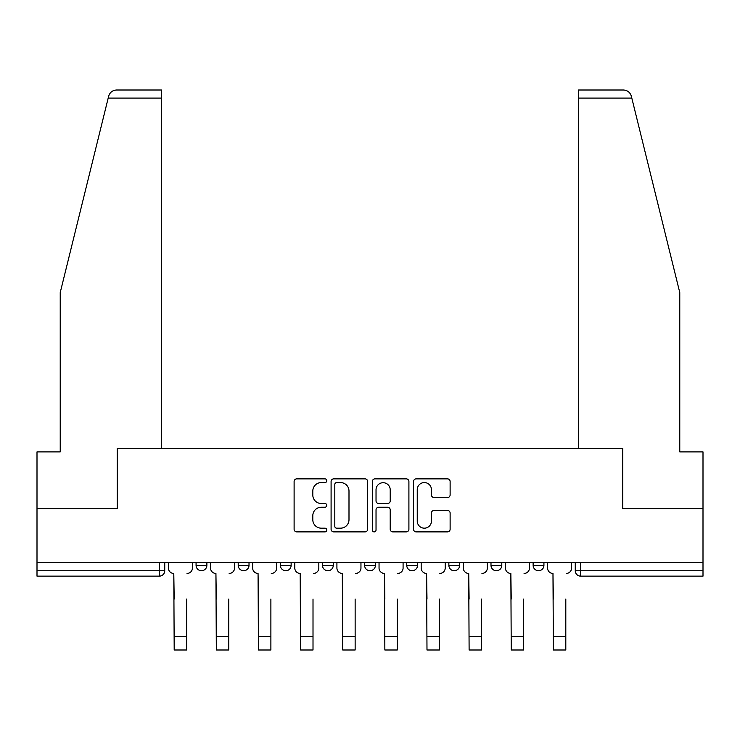 <?xml version="1.0" encoding="UTF-8"?>
<svg xmlns="http://www.w3.org/2000/svg" width="740" height="740" viewBox="0 0 740 740"><rect width="100%" height="100%" fill="white"/><g stroke="black" fill="none" stroke-linecap="round" stroke-linejoin="round"><path stroke-width="1.11" d="M326.793 480.723A1.859 1.859 0 0 0 324.934 478.863L296.768 478.863A2.655 2.655 0 0 0 294.113 481.518L294.113 529.23A2.655 2.655 0 0 0 296.768 531.884L324.934 531.884A1.859 1.859 0 0 0 326.793 530.025A1.859 1.859 0 0 0 324.934 528.175L321.289 528.175A8.482 8.482 0 0 1 312.807 519.693L312.807 515.715A8.482 8.482 0 0 1 321.289 507.233L324.934 507.233A1.859 1.859 0 0 0 326.793 505.374A1.859 1.859 0 0 0 324.934 503.515L321.289 503.515A8.482 8.482 0 0 1 312.807 495.032L312.807 491.055A8.482 8.482 0 0 1 321.289 482.573L324.934 482.573A1.859 1.859 0 0 0 326.793 480.723M533.124 562.363L533.124 565.332L543.928 565.332A5.402 5.402 0 0 1 538.526 570.734A5.402 5.402 0 0 1 533.124 565.332L533.124 562.363M448.865 562.363L448.865 565.332L459.66 565.332A5.402 5.402 0 0 1 454.258 570.734A5.402 5.402 0 0 1 448.865 565.332L448.865 562.363M406.732 562.363L406.732 565.332L417.536 565.332A5.402 5.402 0 0 1 412.134 570.734A5.402 5.402 0 0 1 406.732 565.332L406.732 562.363M322.464 562.363L322.464 565.332L333.268 565.332A5.402 5.402 0 0 1 327.866 570.734A5.402 5.402 0 0 1 322.464 565.332L322.464 562.363M447.478 497.558A2.655 2.655 0 0 0 450.124 494.903L450.124 481.518A2.655 2.655 0 0 0 447.478 478.863L416.195 478.863A2.655 2.655 0 0 0 413.54 481.518L413.54 529.23A2.655 2.655 0 0 0 416.195 531.884L447.478 531.884A2.655 2.655 0 0 0 450.124 529.23L450.124 513.061A2.655 2.655 0 0 0 447.478 510.415L434.084 510.415A2.655 2.655 0 0 0 431.439 513.061L431.439 521.08A7.095 7.095 0 0 1 424.344 528.175A7.095 7.095 0 0 1 417.249 521.08L417.249 489.667A7.095 7.095 0 0 1 424.344 482.573A7.095 7.095 0 0 1 431.439 489.667L431.439 494.903A2.655 2.655 0 0 0 434.084 497.558L447.478 497.558M108.188 98.106L108.669 96.163C109.899 92.334 112.517 90.28 116.541 90.002L161.505 90.002L161.505 98.106L108.188 98.106L60.227 292.559L60.227 451.9L37 451.9L37 508.611L117.484 508.611L117.484 448.385L622.516 448.385L622.516 508.611L703 508.611L703 562.363L37 562.363L37 570.734L164.743 570.734L164.743 562.363L164.743 570.734A5.402 5.402 0 0 1 159.34 576.136L37 576.136L37 570.734M161.505 98.106L161.505 448.385L117.216 448.385L117.216 508.611L37 508.611L37 562.363M367.678 481.518A2.655 2.655 0 0 0 365.033 478.863L333.749 478.863A2.655 2.655 0 0 0 331.095 481.518L331.095 529.23A2.655 2.655 0 0 0 333.749 531.884L365.033 531.884A2.655 2.655 0 0 0 367.678 529.23L367.678 481.518M374.967 478.863L406.251 478.863A2.655 2.655 0 0 1 408.906 481.518L408.906 529.23A2.655 2.655 0 0 1 406.251 531.884L392.866 531.884A2.655 2.655 0 0 1 390.211 529.23L390.211 509.879A2.655 2.655 0 0 0 387.566 507.233L378.686 507.233A2.655 2.655 0 0 0 376.031 509.879L376.031 530.025A1.859 1.859 0 0 1 374.172 531.884A1.859 1.859 0 0 1 372.322 530.025L372.322 481.518A2.655 2.655 0 0 1 374.967 478.863M575.258 562.363L575.258 570.734L703 570.734L703 576.136L580.659 576.136A5.402 5.402 0 0 1 575.258 570.734M703 562.363L703 570.734M543.928 562.363L543.928 565.332M501.794 562.363L501.794 565.332A5.402 5.402 0 0 1 496.392 570.734A5.402 5.402 0 0 1 490.99 565.332L501.794 565.332L501.794 562.363M490.99 562.363L490.99 565.332M459.66 562.363L459.66 565.332L459.66 562.363M417.536 565.332L417.536 562.363L417.536 565.332A5.402 5.402 0 0 1 412.134 570.734M375.402 562.363L375.402 565.332A5.402 5.402 0 0 1 370 570.734A5.402 5.402 0 0 1 364.598 565.332A5.402 5.402 0 0 0 370 570.734A5.402 5.402 0 0 0 375.402 565.332L375.402 562.363M364.598 562.363L364.598 565.332L375.402 565.332M333.268 562.363L333.268 565.332M291.135 562.363L291.135 565.332A5.402 5.402 0 0 1 285.742 570.734A5.402 5.402 0 0 1 280.34 565.332A5.402 5.402 0 0 0 285.742 570.734A5.402 5.402 0 0 0 291.135 565.332L280.34 565.332L280.34 562.363M238.206 562.363L238.206 565.332L249.01 565.332L249.01 562.363L249.01 565.332A5.402 5.402 0 0 1 243.608 570.734A5.402 5.402 0 0 1 238.206 565.332A5.402 5.402 0 0 0 243.608 570.734M196.072 562.363L196.072 565.332L206.876 565.332L206.876 562.363L206.876 565.332A5.402 5.402 0 0 1 201.474 570.734A5.402 5.402 0 0 1 196.072 565.332A5.402 5.402 0 0 0 201.474 570.734M159.34 562.363L159.34 576.136A5.402 5.402 0 0 0 164.743 570.734M336.663 482.573A1.859 1.859 0 0 0 334.813 484.432L334.813 526.316A1.859 1.859 0 0 0 336.663 528.175L340.511 528.175A8.482 8.482 0 0 0 348.993 519.693L348.993 491.055A8.482 8.482 0 0 0 340.511 482.573L336.663 482.573M390.211 489.797A7.095 7.095 0 0 0 383.126 482.711A7.095 7.095 0 0 0 376.031 489.797L376.031 500.869A2.655 2.655 0 0 0 378.686 503.515L387.566 503.515A2.655 2.655 0 0 0 390.211 500.869L390.211 489.797M168.387 568.033L168.387 562.363L168.387 568.033A5.402 5.402 0 0 0 173.789 573.435L174.196 599.086M173.789 573.435L174.196 649.998L186.619 649.998L186.619 599.086M192.428 568.033L192.428 562.363L192.428 568.033A5.402 5.402 0 0 1 187.026 573.435M186.619 649.998L174.196 649.998M210.521 568.033L210.521 562.363L210.521 568.033A5.402 5.402 0 0 0 215.923 573.435L216.33 599.086M215.923 573.435L216.33 649.998L228.753 649.998L228.753 599.086M234.562 568.033L234.562 562.363L234.562 568.033A5.402 5.402 0 0 1 229.16 573.435M252.655 568.033L252.655 562.363L252.655 568.033A5.402 5.402 0 0 0 258.057 573.435L258.464 599.086M258.057 573.435L258.464 649.998L270.886 649.998L270.886 599.086M276.686 568.033L276.686 562.363L276.686 568.033A5.402 5.402 0 0 1 271.284 573.435M108.669 96.163C109.418 93.98 109.418 93.98 108.669 96.163M631.812 98.106L631.331 96.163C630.582 93.98 630.582 93.98 631.331 96.163C630.582 93.98 630.582 93.98 631.331 96.163C630.101 92.334 627.483 90.28 623.459 90.002L578.495 90.002L610.907 90.002L578.495 90.002L578.495 448.385L622.784 448.385L622.784 508.611L703 508.611L703 451.9L679.773 451.9L679.773 292.559L631.812 98.106L578.495 98.106M228.753 649.998L216.33 649.998M270.886 649.998L258.464 649.998M294.788 568.033L294.788 562.363L294.788 568.033A5.402 5.402 0 0 0 300.19 573.435L300.588 599.086M300.19 573.435L300.588 649.998L313.011 649.998L313.011 599.086M318.82 568.033L318.82 562.363L318.82 568.033A5.402 5.402 0 0 1 313.418 573.435M336.913 568.033L336.913 562.363L336.913 568.033A5.402 5.402 0 0 0 342.315 573.435L342.722 599.086M342.315 573.435L342.722 649.998L355.144 649.998L355.144 599.086M360.954 568.033L360.954 562.363L360.954 568.033A5.402 5.402 0 0 1 355.552 573.435M379.046 568.033L379.046 562.363L379.046 568.033A5.402 5.402 0 0 0 384.449 573.435L384.856 599.086M384.449 573.435L384.856 649.998L397.278 649.998L397.278 599.086M403.087 568.033L403.087 562.363L403.087 568.033A5.402 5.402 0 0 1 397.685 573.435M313.011 649.998L300.588 649.998M355.144 649.998L342.722 649.998M397.278 649.998L384.856 649.998M421.18 568.033L421.18 562.363L421.18 568.033A5.402 5.402 0 0 0 426.582 573.435L426.989 599.086M426.582 573.435L426.989 649.998L439.412 649.998L439.412 599.086M445.212 568.033L445.212 562.363L445.212 568.033A5.402 5.402 0 0 1 439.81 573.435M439.412 649.998L426.989 649.998M463.314 568.033L463.314 562.363L463.314 568.033A5.402 5.402 0 0 0 468.716 573.435L469.114 599.086M468.716 573.435L469.114 649.998L481.537 649.998L481.537 599.086M487.346 568.033L487.346 562.363L487.346 568.033A5.402 5.402 0 0 1 481.944 573.435M481.537 649.998L469.114 649.998M505.438 568.033L505.438 562.363L505.438 568.033A5.402 5.402 0 0 0 510.841 573.435L511.248 599.086M510.841 573.435L511.248 649.998L523.67 649.998L523.67 599.086M529.479 568.033L529.479 562.363L529.479 568.033A5.402 5.402 0 0 1 524.077 573.435M523.67 649.998L511.248 649.998M547.572 568.033L547.572 562.363L547.572 568.033A5.402 5.402 0 0 0 552.974 573.435L553.381 599.086M552.974 573.435L553.381 649.998L565.804 649.998L565.804 599.086M571.613 568.033L571.613 562.363L571.613 568.033A5.402 5.402 0 0 1 566.211 573.435M565.804 649.998L553.381 649.998M580.659 562.363L580.659 576.136M186.619 636.363L174.196 636.363M228.753 636.363L216.33 636.363M270.886 636.363L258.464 636.363M313.011 636.363L300.588 636.363M355.144 636.363L342.722 636.363M397.278 636.363L384.856 636.363M439.412 636.363L426.989 636.363M481.537 636.363L469.114 636.363M523.67 636.363L511.248 636.363M565.804 636.363L553.381 636.363"/></g></svg>
